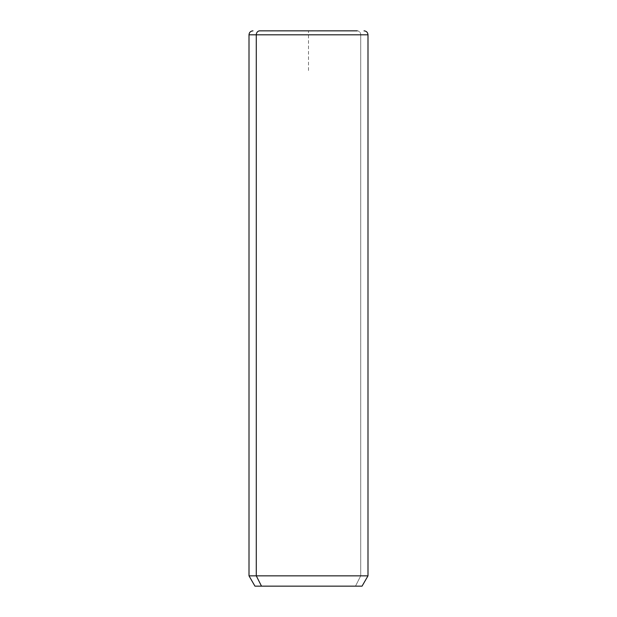 <?xml version="1.0" encoding="UTF-8"?>
<svg xmlns="http://www.w3.org/2000/svg" width="617" height="617" viewBox="0 0 617 617"><rect width="100%" height="100%" fill="white"/><g stroke="black" fill="none" stroke-linecap="round" stroke-linejoin="round"><path stroke-width="0.46" stroke-dasharray="3.08 2.31" d="M254.952 586.15L355.492 586.15L360.714 575.846L367.994 575.846L360.714 575.846L355.492 586.15L362.048 586.15M360.714 575.846L249.006 575.846L360.714 575.846L360.714 34.814L360.714 575.846M355.492 586.15L261.508 586.15M367.994 34.814L360.714 34.814A3.964 3.478 90 0 0 357.235 30.85A3.964 3.478 -90 0 1 360.714 34.814L367.994 34.814M308.5 70.515L308.5 30.85L348.165 30.85"/><path stroke-width="0.93" d="M364.03 30.85C366.436 31.081 367.763 32.408 367.994 34.814L367.994 575.846L362.048 586.15L261.508 586.15L256.286 575.846L367.994 575.846L256.286 575.846L261.508 586.15L254.952 586.15L249.006 575.846L256.286 575.846L256.286 34.814L367.994 34.814L256.286 34.814L256.286 575.846L249.006 575.846L249.006 34.814L256.286 34.814L249.006 34.814C249.237 32.408 250.564 31.089 252.97 30.85M261.508 586.15L355.492 586.15M259.765 30.85L357.235 30.85L259.765 30.85A3.964 3.478 90 0 0 256.286 34.814A3.964 3.478 -90 0 1 259.765 30.85L357.235 30.85L259.765 30.85"/></g></svg>
